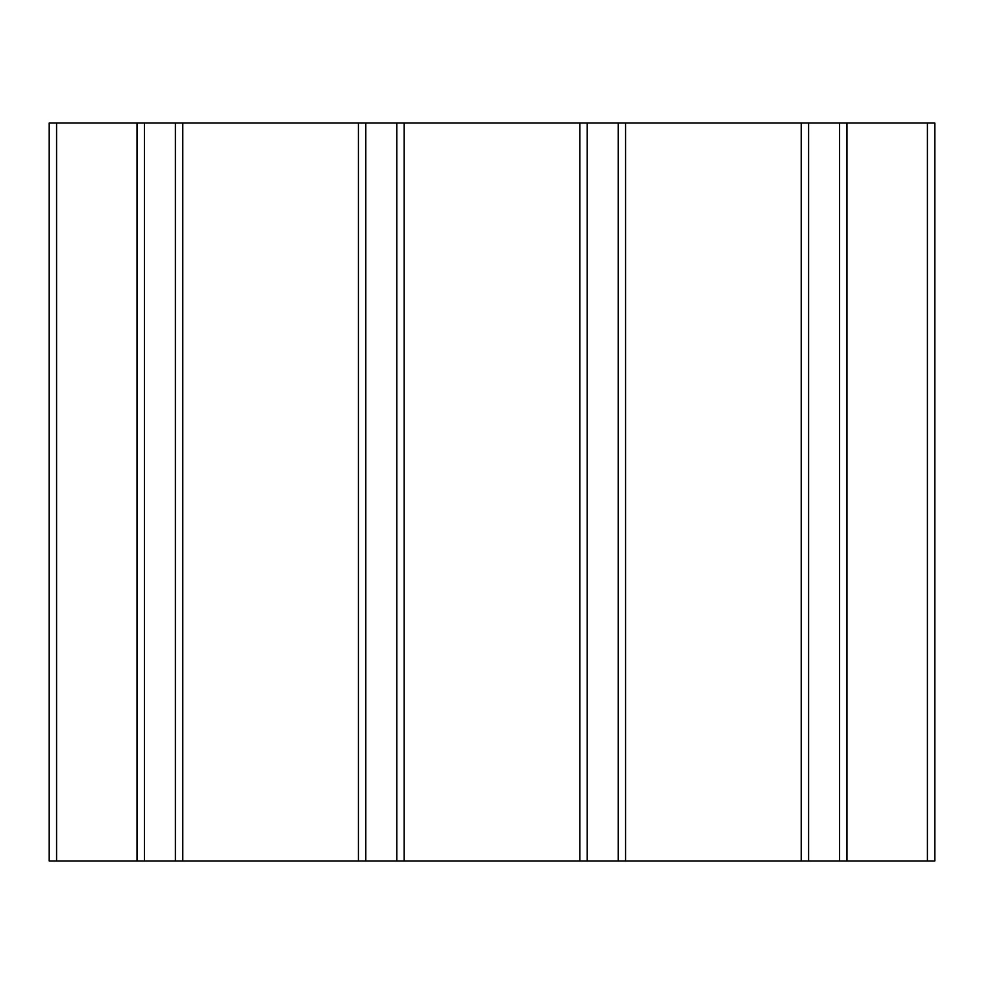 <?xml version="1.0" encoding="UTF-8"?>
<svg xmlns="http://www.w3.org/2000/svg" width="984" height="984" viewBox="0 0 984 984"><rect width="100%" height="100%" fill="white"/><g stroke="black" fill="none" stroke-linecap="round" stroke-linejoin="round"><path stroke-width="1.48" d="M49.2 123L934.8 123L934.8 861L49.2 861L49.2 123M625.578 123L625.578 861M579.822 861L579.822 123M801.222 861L801.222 123M404.178 123L404.178 861M846.978 123L846.978 861M358.422 861L358.422 123M182.778 123L182.778 861M137.022 861L137.022 123M618.198 861L618.198 123M587.202 861L587.202 123M808.602 861L808.602 123M839.598 861L839.598 123M365.802 861L365.802 123M396.798 861L396.798 123M927.42 123L927.42 861M175.398 861L175.398 123M144.402 861L144.402 123M56.58 123L56.58 861"/></g></svg>
